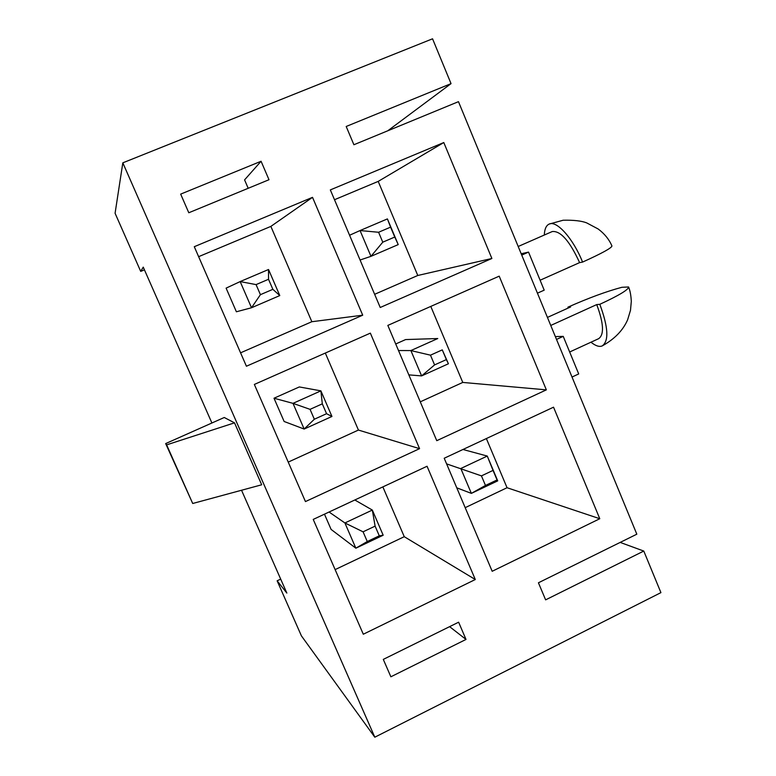 <?xml version="1.0" encoding="UTF-8"?>
<svg xmlns="http://www.w3.org/2000/svg" width="776" height="776" viewBox="0 0 776 776"><rect width="100%" height="100%" fill="white"/><g stroke="black" fill="none" stroke-linecap="round" stroke-linejoin="round"><path stroke-width="1.16" d="M144.433 269.835L140.708 271.387L115.081 213.264L122.821 162.834L374.808 737.2L301.398 635.845L277.129 580.807L280.699 579.119M166.636 444.861L192.71 503.488L261.696 484.787L234.517 422.842L166.636 444.861L165.666 443.581L224.254 417.498L234.517 422.842M140.708 271.387L143.24 267.128L211.906 422.998M241.54 490.248L286.848 593.077L277.129 580.807M537.438 293.173L544.199 290.156L528.534 252.103L521.191 253.752M387.777 130.785L451.04 83.633L346.193 126.478L353.895 144.743L458.47 101.666L636.824 534.189L538.428 582.786L545.625 599.858L643.779 551.057L620.179 542.414M248.194 188.287L244.576 179.877L261.075 161.262L180.672 194.116L188.791 212.76L268.991 179.722L261.075 161.262M466.007 639.434L458.626 622.197L383.295 659.396L390.871 676.788L466.007 639.434L449.605 626.649M374.808 737.2L660.919 592.631L643.779 551.057M451.04 83.633L432.552 38.8L122.821 162.834M475.3 579.527L427.052 466.26L313.232 519.416L363.304 634.225L475.3 579.527L404.257 536.691L382.859 486.901M419.564 448.664L370.356 333.137L254.353 384.44L305.453 501.577L419.564 448.664L358.425 430.059L325.319 353.061M553.54 407.187L444.212 458.247L492.188 571.282L599.78 518.727L553.54 407.187M499.201 276.159L387.835 325.406L436.762 440.681L546.352 389.862L499.201 276.159M362.712 315.192L312.515 197.337L194.281 246.7L246.419 366.233L362.712 315.192L311.845 321.72L270.863 226.398L312.515 197.337M443.794 142.541L330.334 189.907L380.23 307.49L491.877 258.486L443.794 142.541L378.203 181.4L334.495 199.723M556.518 339.432L563.231 336.367L578.702 373.945L572.019 377.039M563.231 336.367L555.344 336.59M569.662 351.994L598.635 338.685C604.339 334.679 603.699 323.311 596.734 304.59L550.756 325.454M596.734 304.59L599.809 304.308C619.015 295.423 628.608 289.642 628.579 286.965L621.896 287.295C606.473 291.407 588.489 298.032 567.925 307.17L570.661 306.927L547.439 317.423M599.809 304.308C608.316 327.23 609.092 341.12 602.118 345.97C599.159 347.095 595.454 345.834 590.982 342.206M568.274 308.004L567.925 307.17M528.534 252.103L521.744 255.1M582.582 262.084C573.192 238.523 556.625 220.122 549.156 224.08L563.143 220.229C573.707 219.996 581.544 220.879 586.646 222.867L598.17 228.988C604.514 233.721 609.102 239.367 611.944 245.944C611.701 247.961 601.914 253.335 582.582 262.084L579.604 262.618L540.106 280.223M579.604 262.618C569.73 241.045 560.621 230.685 552.269 231.539L518.193 246.496M549.156 224.08C546.178 225.447 544.568 229.104 544.306 235.041M192.71 503.488L165.666 443.581M374.633 294.308L417.779 275.48L491.877 258.486M417.779 275.48L378.203 181.4M270.863 226.398L198.627 256.672M240.57 352.828L311.845 321.72M256.07 284.608L240.162 281.581L226.107 288.139L236.389 311.777L251.521 307.752L240.162 281.581L268.535 269.505L279.787 295.578L251.521 307.752L260.426 294.667L272.871 289.332L268.525 279.282L256.07 284.608L260.426 294.667M408.836 374.876L421.61 375.904L410.882 350.568L437.78 338.53L405.615 339.568L395.721 343.981M299.323 386.943L274.006 398.224L284.132 421.484L304.153 429.05L292.998 403.355L320.895 390.861L299.323 386.943M420.272 401.832L462.768 382.432L546.352 389.862M462.768 382.432L430.787 306.413M465.183 507.669L507.048 487.726L599.78 518.727M507.048 487.726L486.368 438.556M288.235 462.098L358.425 430.059M335.125 569.613L404.257 536.691M324.465 514.168L331.1 529.416L355.854 548.195L344.903 522.956L372.325 510.065L354.836 499.987M387.408 218.91L398.224 244.605L370.976 256.332L360.054 230.55L387.408 218.91L390.59 227.145L378.591 232.266L382.772 242.18L394.761 237.039L390.59 227.145M360.083 260.009L370.976 256.332L382.772 242.18M349.578 235.254L360.054 230.55L378.591 232.266M394.761 237.039L398.224 244.605M279.787 295.578L272.871 289.332M268.535 269.505L268.525 279.282M442.272 349.869L448.412 363.769L421.61 375.904L434.589 364.914L446.375 359.589L442.272 349.869L430.476 355.175L434.589 364.914M398.505 350.539L410.882 350.568L430.476 355.175M446.375 359.589L448.412 363.769M274.006 398.224L292.998 403.355L310.06 409.35L314.338 419.234L326.57 413.705L322.302 403.84L310.06 409.35M322.302 403.84L320.895 390.861L331.944 416.469L304.153 429.05L314.338 419.234M331.944 416.469L326.57 413.705M456.763 487.823L471.362 493.381L460.818 468.491L487.27 456.065L462.971 449.488M493.041 470.401L487.27 456.065L497.717 480.868L471.362 493.381L485.475 485.446L497.057 479.956L493.041 470.401L481.44 475.882L485.475 485.446M446.607 463.883L481.44 475.882M497.057 479.956L497.717 480.868M329.072 512.014L344.903 522.956L363.071 531.822L367.271 541.522L379.289 535.818L375.109 526.128L363.071 531.822M375.109 526.128L372.325 510.065L383.179 535.227L355.854 548.195L367.271 541.522M383.179 535.227L379.289 535.818M602.118 345.97C614.447 339.17 622.944 330.479 627.59 319.877L630.49 310.303L631.305 301.398C630.985 295.249 630.073 290.437 628.579 286.965"/></g></svg>

